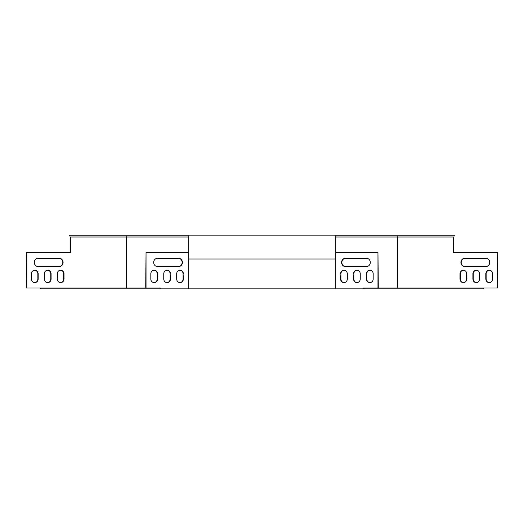 <?xml version="1.0" encoding="UTF-8"?>
<svg xmlns="http://www.w3.org/2000/svg" width="524" height="524" viewBox="0 0 524 524"><rect width="100%" height="100%" fill="white"/><g stroke="black" fill="none" stroke-linecap="round" stroke-linejoin="round"><path stroke-width="0.79" d="M188.666 235.97L69.607 235.97L69.607 235.138L454.393 235.138L454.393 235.97L335.334 235.97M188.666 235.138L188.666 258.994L335.334 258.994L335.334 235.138M126.782 237.005L126.782 235.97M397.218 235.97L397.218 237.005M335.334 252.561L377.968 252.561L377.968 288.03L363.787 288.03L363.787 288.862L483.482 288.862L483.482 288.03M377.968 252.561L378.289 288.03L497.8 288.03L497.8 252.561L497.486 288.03M40.518 288.03L40.518 288.862L160.213 288.862L160.213 288.03L146.032 288.03L146.032 252.561L188.666 252.561M26.514 288.03L26.514 252.561L26.2 288.03L146.032 288.03M363.787 288.862L160.213 288.862M188.666 258.994L188.666 288.862M335.334 288.862L335.334 258.994M345.709 266.565A4.146 3.832 90 0 1 341.877 262.413A4.146 3.832 90 0 1 345.709 258.267M369.983 282.632A3.629 3.354 90 0 1 366.793 279.01L366.793 273.823A3.629 3.354 90 0 1 369.983 270.194M357.047 282.632A3.629 3.354 90 0 1 353.857 279.01L353.857 273.823A3.629 3.354 90 0 1 357.047 270.194M344.117 282.632A3.629 3.354 90 0 1 340.921 279.01L340.921 273.823A3.629 3.354 90 0 1 344.117 270.194M366.473 258.267A4.146 3.832 90 0 1 370.304 262.413A4.146 3.832 90 0 1 366.473 266.565L345.395 266.565A4.146 3.832 90 0 1 341.563 262.413A4.146 3.832 90 0 1 345.395 258.267L366.473 258.267M366.473 273.823A3.629 3.354 90 0 1 369.826 270.194A3.629 3.354 90 0 1 373.18 273.823L373.18 279.01A3.629 3.354 90 0 1 369.826 282.639A3.629 3.354 90 0 1 366.473 279.01L366.793 273.823M353.536 273.823A3.629 3.354 90 0 1 356.89 270.194A3.629 3.354 90 0 1 360.243 273.823L360.243 279.01A3.629 3.354 90 0 1 356.89 282.639A3.629 3.354 90 0 1 353.536 279.01L353.857 273.823M340.6 273.823A3.629 3.354 90 0 1 343.954 270.194A3.629 3.354 90 0 1 347.307 273.823L347.307 279.01A3.629 3.354 90 0 1 343.954 282.639A3.629 3.354 90 0 1 340.6 279.01L340.921 273.823M145.711 288.03L146.032 252.561M178.291 266.565A4.146 3.832 90 0 0 182.123 262.413A4.146 3.832 90 0 0 178.291 258.267M179.883 282.632A3.629 3.354 90 0 0 183.079 279.01L183.079 273.823A3.629 3.354 90 0 0 179.883 270.194M154.017 282.632A3.629 3.354 90 0 0 157.207 279.01L157.207 273.823A3.629 3.354 90 0 0 154.017 270.194M166.953 282.632A3.629 3.354 90 0 0 170.143 279.01L170.143 273.823A3.629 3.354 90 0 0 166.953 270.194M157.528 258.267A4.146 3.832 90 0 0 153.696 262.413A4.146 3.832 90 0 0 157.528 266.565L178.605 266.565A4.146 3.832 90 0 0 182.437 262.413A4.146 3.832 90 0 0 178.605 258.267L157.528 258.267M183.4 273.823A3.629 3.354 90 0 0 180.046 270.194A3.629 3.354 90 0 0 176.693 273.823L176.693 279.01A3.629 3.354 90 0 0 180.046 282.639A3.629 3.354 90 0 0 183.4 279.01L183.079 273.823M157.528 273.823A3.629 3.354 90 0 0 154.174 270.194A3.629 3.354 90 0 0 150.82 273.823L150.82 279.01A3.629 3.354 90 0 0 154.174 282.639A3.629 3.354 90 0 0 157.528 279.01L157.207 273.823M170.464 273.823A3.629 3.354 90 0 0 167.11 270.194A3.629 3.354 90 0 0 163.757 273.823L163.757 279.01A3.629 3.354 90 0 0 167.11 282.639A3.629 3.354 90 0 0 170.464 279.01L170.143 273.823M70.275 252.561L70.275 237.005L188.666 237.005M335.334 237.005L453.411 237.005L453.411 252.561L497.486 252.561M453.725 252.561L453.411 237.005M397.375 288.03L397.375 237.005M126.625 237.005L126.625 288.03M26.514 252.561L70.589 252.561L70.589 237.005M58.911 258.267A4.146 3.832 -90 0 1 62.742 262.413A4.146 3.832 -90 0 1 58.911 266.565M60.509 270.194A3.629 3.354 -90 0 1 63.699 273.823L63.699 279.01A3.629 3.354 -90 0 1 60.509 282.632M34.636 270.194A3.629 3.354 -90 0 1 37.833 273.823L37.833 279.01A3.629 3.354 -90 0 1 34.636 282.632M47.573 270.194A3.629 3.354 -90 0 1 50.763 273.823L50.763 279.01A3.629 3.354 -90 0 1 47.573 282.632M59.225 266.565L38.147 266.565A4.146 3.832 -90 0 1 34.315 262.413A4.146 3.832 -90 0 1 38.147 258.267L59.225 258.267A4.146 3.832 -90 0 1 63.057 262.413A4.146 3.832 -90 0 1 59.225 266.565M57.312 279.01L57.312 273.823A3.629 3.354 -90 0 1 60.666 270.194A3.629 3.354 -90 0 1 64.02 273.823L64.02 279.01A3.629 3.354 -90 0 1 60.666 282.639A3.629 3.354 -90 0 1 57.312 279.01M31.44 279.01L31.44 273.823A3.629 3.354 -90 0 1 34.794 270.194A3.629 3.354 -90 0 1 38.147 273.823L38.147 279.01A3.629 3.354 -90 0 1 34.794 282.639A3.629 3.354 -90 0 1 31.44 279.01M44.376 279.01L44.376 273.823A3.629 3.354 -90 0 1 47.73 270.194A3.629 3.354 -90 0 1 51.083 273.823L51.083 279.01A3.629 3.354 -90 0 1 47.73 282.639A3.629 3.354 -90 0 1 44.376 279.01M465.089 258.267A4.146 3.832 -90 0 0 461.258 262.413A4.146 3.832 -90 0 0 465.089 266.565M463.491 270.194A3.629 3.354 -90 0 0 460.301 273.823L460.301 279.01A3.629 3.354 -90 0 0 463.491 282.632M489.364 270.194A3.629 3.354 -90 0 0 486.167 273.823L486.167 279.01A3.629 3.354 -90 0 0 489.364 282.632M476.427 270.194A3.629 3.354 -90 0 0 473.238 273.823L473.238 279.01A3.629 3.354 -90 0 0 476.427 282.632M464.775 266.565L485.853 266.565A4.146 3.832 -90 0 0 489.685 262.413A4.146 3.832 -90 0 0 485.853 258.267L464.775 258.267A4.146 3.832 -90 0 0 460.943 262.413A4.146 3.832 -90 0 0 464.775 266.565M466.688 279.01L466.688 273.823A3.629 3.354 -90 0 0 463.334 270.194A3.629 3.354 -90 0 0 459.98 273.823L459.98 279.01A3.629 3.354 -90 0 0 463.334 282.639A3.629 3.354 -90 0 0 466.688 279.01M492.56 279.01L492.56 273.823A3.629 3.354 -90 0 0 489.206 270.194A3.629 3.354 -90 0 0 485.853 273.823L485.853 279.01A3.629 3.354 -90 0 0 489.206 282.639A3.629 3.354 -90 0 0 492.56 279.01M479.624 279.01L479.624 273.823A3.629 3.354 -90 0 0 476.27 270.194A3.629 3.354 -90 0 0 472.917 273.823L472.917 279.01A3.629 3.354 -90 0 0 476.27 282.639A3.629 3.354 -90 0 0 479.624 279.01"/></g></svg>
